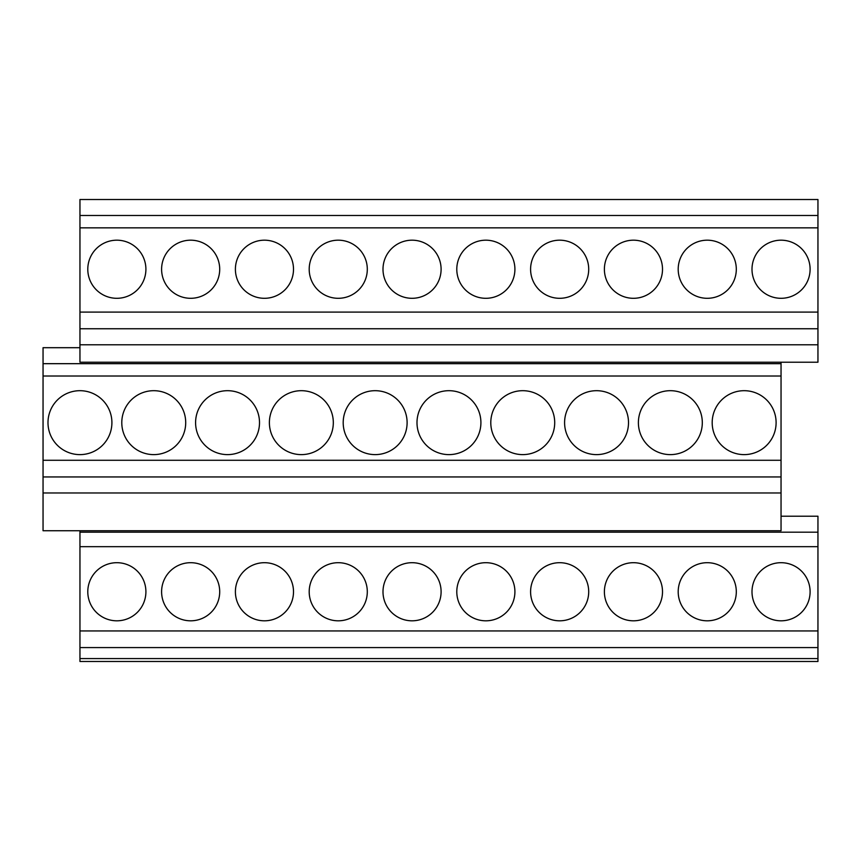 <?xml version="1.0" encoding="UTF-8"?>
<svg xmlns="http://www.w3.org/2000/svg" width="861" height="861" viewBox="0 0 861 861"><rect width="100%" height="100%" fill="white"/><g stroke="black" fill="none" stroke-linecap="round" stroke-linejoin="round"><path stroke-width="1.29" d="M43.05 492.966L43.05 530.742L781.045 530.742L781.045 492.966L43.05 492.966L43.05 476.94L781.045 476.94L781.045 492.966M79.955 347.693L43.05 347.693L43.05 476.94M43.05 460.28L781.045 460.28L781.045 476.94M43.05 376.02L781.045 376.02L781.045 460.28M111.908 422.654A31.965 31.965 0 0 0 79.955 390.69A31.965 31.965 0 0 0 47.99 422.654A31.965 31.965 0 0 0 79.955 454.619A31.965 31.965 0 0 0 111.908 422.654M185.707 422.654A31.965 31.965 0 0 0 153.753 390.69A31.965 31.965 0 0 0 121.788 422.654A31.965 31.965 0 0 0 153.753 454.619A31.965 31.965 0 0 0 185.707 422.654M259.505 422.654A31.965 31.965 0 0 0 227.552 390.69A31.965 31.965 0 0 0 195.587 422.654A31.965 31.965 0 0 0 227.552 454.619A31.965 31.965 0 0 0 259.505 422.654M333.315 422.654A31.965 31.965 0 0 0 301.35 390.69A31.965 31.965 0 0 0 269.385 422.654A31.965 31.965 0 0 0 301.35 454.619A31.965 31.965 0 0 0 333.315 422.654M407.113 422.654A31.965 31.965 0 0 0 375.148 390.69A31.965 31.965 0 0 0 343.195 422.654A31.965 31.965 0 0 0 375.148 454.619A31.965 31.965 0 0 0 407.113 422.654M480.912 422.654A31.965 31.965 0 0 0 448.947 390.69A31.965 31.965 0 0 0 416.993 422.654A31.965 31.965 0 0 0 448.947 454.619A31.965 31.965 0 0 0 480.912 422.654M554.71 422.654A31.965 31.965 0 0 0 522.745 390.69A31.965 31.965 0 0 0 490.792 422.654A31.965 31.965 0 0 0 522.745 454.619A31.965 31.965 0 0 0 554.71 422.654M628.508 422.654A31.965 31.965 0 0 0 596.555 390.69A31.965 31.965 0 0 0 564.59 422.654A31.965 31.965 0 0 0 596.555 454.619A31.965 31.965 0 0 0 628.508 422.654M702.307 422.654A31.965 31.965 0 0 0 670.353 390.69A31.965 31.965 0 0 0 638.388 422.654A31.965 31.965 0 0 0 670.353 454.619A31.965 31.965 0 0 0 702.307 422.654M776.105 422.654A31.965 31.965 0 0 0 744.152 390.69A31.965 31.965 0 0 0 712.187 422.654A31.965 31.965 0 0 0 744.152 454.619A31.965 31.965 0 0 0 776.105 422.654M43.05 363.676L781.045 363.676L781.045 376.02M781.045 362.223L781.045 363.676M817.95 658.579L817.95 661.485L79.955 661.485L79.955 647.59L817.95 647.59L817.95 658.579L79.955 658.579M79.955 530.742L79.955 647.59M79.955 532.195L817.95 532.195L817.95 647.59M781.045 516.213L817.95 516.213L817.95 532.195M79.955 362.223L79.955 344.787L817.95 344.787L817.95 362.223L79.955 362.223M79.955 215.487L817.95 215.487L817.95 199.515L79.955 199.515L79.955 344.787M79.955 227.842L817.95 227.842L817.95 344.787M817.95 215.487L817.95 227.842M79.955 312.102L817.95 312.102M145.907 269.245A29.059 29.059 0 0 0 116.848 240.187A29.059 29.059 0 0 0 87.79 269.245A29.059 29.059 0 0 0 116.848 298.304A29.059 29.059 0 0 0 145.907 269.245M219.706 269.245A29.059 29.059 0 0 0 190.647 240.187A29.059 29.059 0 0 0 161.599 269.245A29.059 29.059 0 0 0 190.647 298.304A29.059 29.059 0 0 0 219.706 269.245M293.504 269.245A29.059 29.059 0 0 0 264.445 240.187A29.059 29.059 0 0 0 235.397 269.245A29.059 29.059 0 0 0 264.445 298.304A29.059 29.059 0 0 0 293.504 269.245M367.303 269.245A29.059 29.059 0 0 0 338.255 240.187A29.059 29.059 0 0 0 309.196 269.245A29.059 29.059 0 0 0 338.255 298.304A29.059 29.059 0 0 0 367.303 269.245M441.101 269.245A29.059 29.059 0 0 0 412.053 240.187A29.059 29.059 0 0 0 382.994 269.245A29.059 29.059 0 0 0 412.053 298.304A29.059 29.059 0 0 0 441.101 269.245M514.91 269.245A29.059 29.059 0 0 0 485.852 240.187A29.059 29.059 0 0 0 456.793 269.245A29.059 29.059 0 0 0 485.852 298.304A29.059 29.059 0 0 0 514.91 269.245M588.709 269.245A29.059 29.059 0 0 0 559.65 240.187A29.059 29.059 0 0 0 530.591 269.245A29.059 29.059 0 0 0 559.65 298.304A29.059 29.059 0 0 0 588.709 269.245M662.507 269.245A29.059 29.059 0 0 0 633.448 240.187A29.059 29.059 0 0 0 604.39 269.245A29.059 29.059 0 0 0 633.448 298.304A29.059 29.059 0 0 0 662.507 269.245M736.306 269.245A29.059 29.059 0 0 0 707.247 240.187A29.059 29.059 0 0 0 678.199 269.245A29.059 29.059 0 0 0 707.247 298.304A29.059 29.059 0 0 0 736.306 269.245M810.104 269.245A29.059 29.059 0 0 0 781.045 240.187A29.059 29.059 0 0 0 751.997 269.245A29.059 29.059 0 0 0 781.045 298.304A29.059 29.059 0 0 0 810.104 269.245M79.955 328.751L817.95 328.751M79.955 546.681L817.95 546.681M79.955 630.941L817.95 630.941M145.907 591.755A29.059 29.059 0 0 0 116.848 562.696A29.059 29.059 0 0 0 87.79 591.755A29.059 29.059 0 0 0 116.848 620.813A29.059 29.059 0 0 0 145.907 591.755M219.706 591.755A29.059 29.059 0 0 0 190.647 562.696A29.059 29.059 0 0 0 161.599 591.755A29.059 29.059 0 0 0 190.647 620.813A29.059 29.059 0 0 0 219.706 591.755M293.504 591.755A29.059 29.059 0 0 0 264.445 562.696A29.059 29.059 0 0 0 235.397 591.755A29.059 29.059 0 0 0 264.445 620.813A29.059 29.059 0 0 0 293.504 591.755M367.303 591.755A29.059 29.059 0 0 0 338.255 562.696A29.059 29.059 0 0 0 309.196 591.755A29.059 29.059 0 0 0 338.255 620.813A29.059 29.059 0 0 0 367.303 591.755M441.101 591.755A29.059 29.059 0 0 0 412.053 562.696A29.059 29.059 0 0 0 382.994 591.755A29.059 29.059 0 0 0 412.053 620.813A29.059 29.059 0 0 0 441.101 591.755M514.91 591.755A29.059 29.059 0 0 0 485.852 562.696A29.059 29.059 0 0 0 456.793 591.755A29.059 29.059 0 0 0 485.852 620.813A29.059 29.059 0 0 0 514.91 591.755M588.709 591.755A29.059 29.059 0 0 0 559.65 562.696A29.059 29.059 0 0 0 530.591 591.755A29.059 29.059 0 0 0 559.65 620.813A29.059 29.059 0 0 0 588.709 591.755M662.507 591.755A29.059 29.059 0 0 0 633.448 562.696A29.059 29.059 0 0 0 604.39 591.755A29.059 29.059 0 0 0 633.448 620.813A29.059 29.059 0 0 0 662.507 591.755M736.306 591.755A29.059 29.059 0 0 0 707.247 562.696A29.059 29.059 0 0 0 678.199 591.755A29.059 29.059 0 0 0 707.247 620.813A29.059 29.059 0 0 0 736.306 591.755M810.104 591.755A29.059 29.059 0 0 0 781.045 562.696A29.059 29.059 0 0 0 751.997 591.755A29.059 29.059 0 0 0 781.045 620.813A29.059 29.059 0 0 0 810.104 591.755"/></g></svg>
